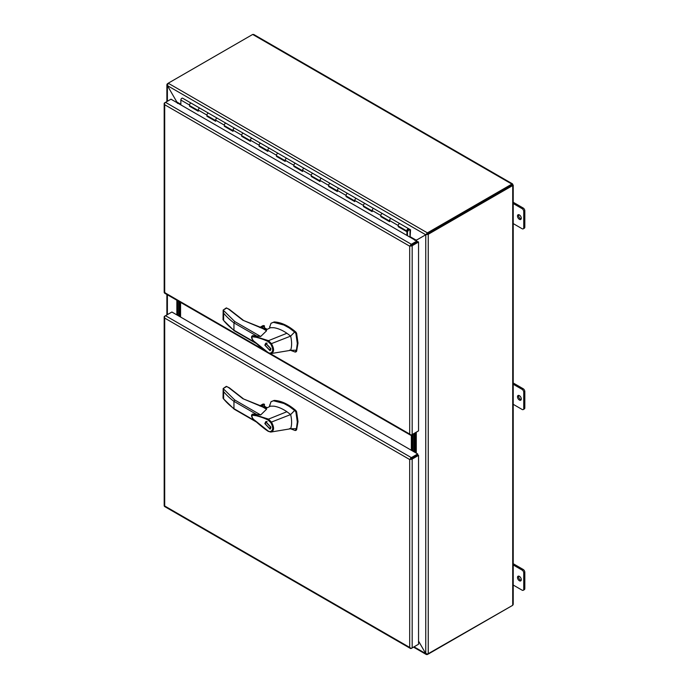 <?xml version="1.0" encoding="UTF-8"?>
<svg xmlns="http://www.w3.org/2000/svg" width="689" height="689" viewBox="0 0 689 689"><rect width="100%" height="100%" fill="white"/><g stroke="black" fill="none" stroke-linecap="round" stroke-linejoin="round"><path stroke-width="1.03" d="M512.711 605.304L428.239 654.076L428.239 234.294L427.421 233.812L511.884 185.048L511.875 184.092L512.711 184.574L512.711 185.53L511.884 185.048L512.711 184.574L512.711 605.304L513.219 604.348L513.219 185.048M512.547 183.885L253.767 34.484L252.682 34.45L512.711 184.574M427.421 233.812L425.759 234.777L428.239 234.294L512.711 185.53M427.413 654.171L511.875 605.786M511.875 184.092L427.413 232.865L168.219 83.214L167.72 83.877M167.393 101.266L167.393 85.608L176.858 102.006L167.393 85.608L168.219 83.214L252.682 34.45M427.413 654.55L426.327 654.516L425.759 653.594L428.239 654.076M414.046 646.833L425.759 653.594L418.542 641.089L425.759 653.594L425.759 234.777L427.413 232.865L427.413 233.812L416.285 240.237L425.759 234.777L167.393 85.608L166.876 84.652L167.393 83.696M427.413 233.812L511.875 185.048M416.096 240.711L417.112 239.763L415.622 240.16M415.45 452.639L415.45 432.658M177.684 103.453L176.987 102.661M176.858 300.249L176.858 314.89M416.285 240.823L416.285 240.246L414.623 240.246M414.623 452.165L414.623 433.14L414.623 452.165M410.515 245.697L411.35 245.215M417.715 431.357L411.35 435.035A1.757 1.016 -60 0 1 410.472 435.121A1.757 1.016 -60 0 1 410.36 435.035L409.688 434.07L410.704 434.845A1.757 1.016 0 0 0 412.177 434.552L418.542 430.875L418.542 242.02L417.715 241.546L411.35 245.224L416.802 242.072L416.802 241.116L170.975 99.19L165.524 102.342A1.757 1.016 120 0 0 164.533 103.471L164.697 104.737L164.197 103.669A1.757 1.016 180 0 1 164.18 103.539A1.757 1.016 180 0 1 164.697 102.816L165.515 102.342L411.35 244.268L416.802 241.116M411.35 245.224L409.981 246.007M164.18 103.539L164.18 292.394A1.757 1.016 0 0 0 164.197 292.524L164.981 292.463L164.533 293.109A1.757 1.016 120 0 0 164.645 293.195L410.472 435.121M418.542 242.02L412.177 245.697A1.757 1.016 180 0 1 410.704 245.99L409.688 246.18L410.36 245.396A1.757 1.016 -60 0 1 411.35 244.268M270.252 353.569L409.688 434.07L409.688 246.18L164.697 104.737L164.697 292.627L264.662 350.339M410.704 245.99L410.36 245.396M170.975 99.19L171.888 99.621M408.629 228.696L399.999 223.718A1.438 0.827 120 0 0 399.964 223.692A1.438 0.827 120 0 0 399.241 223.761A1.438 0.827 120 0 0 398.302 225.036A1.438 0.827 120 0 0 398.526 226.181L407.225 231.203A1.438 0.827 120 0 0 407.94 231.134L407.94 230.884M410.11 237.257L410.532 229.799L408.689 228.731A1.438 0.827 120 0 0 408.663 228.714A1.438 0.827 120 0 0 407.94 228.782A1.438 0.827 120 0 0 407.001 230.057A1.438 0.827 120 0 0 407.225 231.203M391.24 218.654L382.61 213.676A1.438 0.827 120 0 0 382.576 213.65A1.438 0.827 120 0 0 381.852 213.728A1.438 0.827 120 0 0 380.914 214.994A1.438 0.827 120 0 0 381.138 216.148L389.535 220.997M389.828 221.169A1.438 0.827 -60 0 1 389.612 220.015A1.438 0.827 -60 0 1 390.551 218.749A1.438 0.827 -60 0 1 391.266 218.671A1.438 0.827 -60 0 1 391.3 218.697M373.843 208.612L365.213 203.634A1.438 0.827 120 0 0 365.187 203.617A1.438 0.827 120 0 0 364.464 203.686A1.438 0.827 120 0 0 363.525 204.952A1.438 0.827 120 0 0 363.749 206.106L372.146 210.955M372.439 211.127A1.438 0.827 -60 0 1 372.224 209.973A1.438 0.827 -60 0 1 373.162 208.707A1.438 0.827 -60 0 1 373.877 208.638A1.438 0.827 -60 0 1 373.912 208.655M356.454 198.578L347.824 193.592A1.438 0.827 120 0 0 347.79 193.575A1.438 0.827 120 0 0 347.075 193.643A1.438 0.827 120 0 0 346.136 194.909A1.438 0.827 120 0 0 346.352 196.064L354.749 200.912M355.05 201.085A1.438 0.827 -60 0 1 354.826 199.931A1.438 0.827 -60 0 1 355.774 198.665A1.438 0.827 -60 0 1 356.489 198.596A1.438 0.827 -60 0 1 356.523 198.613M329.204 186.168L328.67 186.538L328.67 185.367A1.438 0.827 -60 0 1 329.686 183.601A1.438 0.827 -60 0 1 330.401 183.532A1.438 0.827 120 0 0 330.401 183.532A1.438 0.827 120 0 0 329.686 183.601A1.438 0.827 120 0 0 328.748 184.876A1.438 0.827 120 0 0 328.963 186.021L337.36 190.87M337.662 191.042A1.438 0.827 -60 0 1 337.438 189.888A1.438 0.827 -60 0 1 338.377 188.622A1.438 0.827 -60 0 1 339.1 188.553A1.438 0.827 -60 0 1 339.134 188.571L408.663 228.714M320.273 181.009A1.438 0.827 -60 0 1 320.049 179.855A1.438 0.827 -60 0 1 320.988 178.589A1.438 0.827 -60 0 1 321.711 178.511L339.066 188.536M321.677 178.494L313.047 173.516A1.438 0.827 120 0 0 313.013 173.49A1.438 0.827 120 0 0 312.298 173.568A1.438 0.827 120 0 0 311.35 174.834A1.438 0.827 120 0 0 311.574 175.988L319.972 180.837M311.816 176.126L311.273 176.496L319.972 181.517L319.972 180.346A1.438 0.827 -60 0 1 320.988 178.589A1.438 0.827 -60 0 1 321.711 178.511A1.438 0.827 -60 0 1 321.737 178.537M304.288 168.452L295.659 163.474A1.438 0.827 120 0 0 295.624 163.457A1.438 0.827 120 0 0 294.901 163.526A1.438 0.827 120 0 0 293.962 164.792A1.438 0.827 120 0 0 294.186 165.946L302.583 170.794M302.884 170.967A1.438 0.827 -60 0 1 302.66 169.813A1.438 0.827 -60 0 1 303.599 168.547A1.438 0.827 -60 0 1 304.323 168.478A1.438 0.827 -60 0 1 304.349 168.495M286.9 158.418L278.27 153.432A1.438 0.827 120 0 0 278.235 153.414A1.438 0.827 120 0 0 277.512 153.483A1.438 0.827 120 0 0 276.573 154.749A1.438 0.827 120 0 0 276.797 155.903L285.194 160.752M285.487 160.925A1.438 0.827 -60 0 1 285.272 159.77A1.438 0.827 -60 0 1 286.211 158.504A1.438 0.827 -60 0 1 286.925 158.436A1.438 0.827 -60 0 1 286.96 158.453M269.502 148.376L260.873 143.39A1.438 0.827 120 0 0 260.847 143.372A1.438 0.827 120 0 0 260.123 143.441A1.438 0.827 120 0 0 259.185 144.716A1.438 0.827 120 0 0 259.409 145.861L267.806 150.71M268.099 150.882A1.438 0.827 -60 0 1 267.883 149.728A1.438 0.827 -60 0 1 268.822 148.462A1.438 0.827 -60 0 1 269.537 148.393A1.438 0.827 -60 0 1 269.571 148.411M252.114 138.334L243.484 133.356A1.438 0.827 120 0 0 243.45 133.33A1.438 0.827 120 0 0 242.735 133.408A1.438 0.827 120 0 0 241.796 134.674A1.438 0.827 120 0 0 242.011 135.828L250.408 140.677M250.71 140.849A1.438 0.827 -60 0 1 250.486 139.695A1.438 0.827 -60 0 1 251.433 138.429A1.438 0.827 -60 0 1 252.148 138.351A1.438 0.827 -60 0 1 252.183 138.377M234.725 128.292L226.095 123.314A1.438 0.827 120 0 0 226.061 123.297A1.438 0.827 120 0 0 225.346 123.365A1.438 0.827 120 0 0 224.407 124.631A1.438 0.827 120 0 0 224.623 125.786L233.02 130.634M233.321 130.807A1.438 0.827 -60 0 1 233.097 129.653A1.438 0.827 -60 0 1 234.036 128.387A1.438 0.827 -60 0 1 234.76 128.309A1.438 0.827 -60 0 1 234.794 128.335L321.711 178.511M217.336 118.258L208.707 113.272A1.438 0.827 120 0 0 208.672 113.254A1.438 0.827 120 0 0 207.957 113.323A1.438 0.827 120 0 0 207.01 114.589A1.438 0.827 120 0 0 207.234 115.743L215.631 120.592M215.933 120.764A1.438 0.827 -60 0 1 215.709 119.61A1.438 0.827 -60 0 1 216.647 118.344A1.438 0.827 -60 0 1 217.371 118.275A1.438 0.827 -60 0 1 217.397 118.293L234.76 128.309A1.438 0.827 -60 0 0 234.036 128.387A1.438 0.827 -60 0 0 233.02 130.143L233.02 131.315L224.33 126.294L224.33 125.122A1.438 0.827 -60 0 1 225.346 123.365A1.438 0.827 -60 0 1 226.061 123.297M199.948 108.216L191.318 103.229A1.438 0.827 120 0 0 191.284 103.212A1.438 0.827 120 0 0 190.56 103.281A1.438 0.827 120 0 0 189.621 104.556A1.438 0.827 120 0 0 189.845 105.701L198.243 110.55M198.544 110.722A1.438 0.827 -60 0 1 198.32 109.568A1.438 0.827 -60 0 1 199.259 108.302A1.438 0.827 -60 0 1 199.982 108.233A1.438 0.827 -60 0 1 200.008 108.251M407.475 230.359L408.052 229.359M409.989 230.367L408.784 229.67L409.989 230.367L409.989 237.188M408.525 229.385L407.475 230.195L407.733 230.755M407.475 230.195L408.353 230.703L408.431 229.282M407.699 230.324L407.914 229.437M190.086 105.848L189.544 106.218L189.544 105.047A1.438 0.827 -60 0 1 190.56 103.281A1.438 0.827 -60 0 1 191.284 103.212L182.585 98.191A1.438 0.827 120 0 0 181.87 98.26A1.438 0.827 120 0 0 180.854 100.026L180.854 104.892M381.379 216.286L380.836 216.656L389.535 221.677L389.535 220.506A1.438 0.827 -60 0 1 390.551 218.749A1.438 0.827 -60 0 1 391.266 218.671M398.767 226.328L398.225 226.698L398.225 225.527A1.438 0.827 -60 0 1 399.241 223.761A1.438 0.827 -60 0 1 399.964 223.692M363.99 206.244L363.447 206.614L372.146 211.635L372.146 210.464A1.438 0.827 -60 0 1 373.162 208.707A1.438 0.827 -60 0 1 373.877 208.638M380.836 216.656L380.836 215.485A1.438 0.827 -60 0 1 381.852 213.728A1.438 0.827 -60 0 1 382.576 213.65M346.593 196.201L346.059 196.58L354.749 201.593L354.749 200.43A1.438 0.827 -60 0 1 355.774 198.665A1.438 0.827 -60 0 1 356.489 198.596M363.447 206.614L363.447 205.451A1.438 0.827 -60 0 1 364.464 203.686A1.438 0.827 -60 0 1 365.187 203.617M328.67 186.538L337.36 191.559L337.36 190.388A1.438 0.827 -60 0 1 338.377 188.622A1.438 0.827 -60 0 1 339.1 188.553L330.401 183.532M346.059 196.58L346.059 195.409A1.438 0.827 -60 0 1 347.075 193.643A1.438 0.827 -60 0 1 347.79 193.575M294.427 166.083L293.884 166.454L302.583 171.475L302.583 170.304A1.438 0.827 -60 0 1 303.599 168.547A1.438 0.827 -60 0 1 304.323 168.478M311.273 176.496L311.273 175.325A1.438 0.827 -60 0 1 312.298 173.568A1.438 0.827 -60 0 1 313.013 173.49M277.038 156.041L276.496 156.42L285.194 161.433L285.194 160.27A1.438 0.827 -60 0 1 286.211 158.504A1.438 0.827 -60 0 1 286.925 158.436M293.884 166.454L293.884 165.282A1.438 0.827 -60 0 1 294.901 163.526A1.438 0.827 -60 0 1 295.624 163.457M259.65 146.008L259.107 146.378L267.806 151.399L267.806 150.228A1.438 0.827 -60 0 1 268.822 148.462A1.438 0.827 -60 0 1 269.537 148.393M276.496 156.42L276.496 155.249A1.438 0.827 -60 0 1 277.512 153.483A1.438 0.827 -60 0 1 278.235 153.414M242.252 135.966L241.718 136.336L250.408 141.357L250.408 140.186A1.438 0.827 -60 0 1 251.433 138.429A1.438 0.827 -60 0 1 252.148 138.351M259.107 146.378L259.107 145.207A1.438 0.827 -60 0 1 260.123 143.441A1.438 0.827 -60 0 1 260.847 143.372M241.718 136.336L241.718 135.165A1.438 0.827 -60 0 1 242.735 133.408A1.438 0.827 -60 0 1 243.45 133.33M207.475 115.881L206.933 116.26L215.631 121.273L215.631 120.11A1.438 0.827 -60 0 1 216.647 118.344A1.438 0.827 -60 0 1 217.371 118.275L208.672 113.254A1.438 0.827 -60 0 0 207.957 113.323A1.438 0.827 -60 0 0 206.933 115.089L198.243 110.068A1.438 0.827 -60 0 1 199.259 108.302A1.438 0.827 -60 0 1 199.982 108.233L208.672 113.254M190.086 105.908L198.243 110.61M207.475 115.941L215.631 120.653M224.864 125.923L233.02 130.695M242.252 136.026L250.408 140.737M259.65 146.068L267.806 150.77M277.038 156.102L285.194 160.813M294.427 166.144L302.583 170.855M311.816 176.186L319.972 180.897M329.204 186.228L337.36 190.931M346.593 196.262L354.749 200.973M363.99 206.304L372.146 211.015M381.379 216.346L389.535 221.057M398.767 226.388L407.466 231.409L407.466 235.724M407.466 231.409L406.923 231.719L406.923 235.414M398.225 226.698L406.923 231.719M224.864 125.984L224.33 126.294M206.933 116.26L206.933 115.089M189.544 106.218L198.243 111.239L198.243 110.068M164.18 316.888L164.18 505.743A1.757 1.016 0 0 0 164.197 505.881L164.533 506.467A1.757 1.016 120 0 0 164.645 506.544L410.472 648.47A1.757 1.016 -60 0 1 410.36 648.392L409.688 647.427L410.704 648.194A1.757 1.016 0 0 0 412.177 647.91L412.177 459.055A1.757 1.016 180 0 1 410.704 459.339L409.688 459.537L410.36 458.753A1.757 1.016 -60 0 1 411.35 457.625L417.715 453.948L171.888 312.022L165.524 315.7A1.757 1.016 120 0 0 164.533 316.828L164.697 318.094L164.197 317.026A1.757 1.016 180 0 1 164.18 316.888A1.757 1.016 180 0 1 164.697 316.173L165.515 315.7L411.35 457.625M410.704 459.339L409.688 459.529L164.697 318.085L164.697 505.984L409.688 647.436L409.688 459.529L410.127 459.287M416.802 645.24L411.35 648.383A1.757 1.016 -60 0 1 410.472 648.47M417.715 453.948L417.715 454.904L410.36 458.753M412.177 459.055L418.542 455.377L417.715 454.904L409.981 459.365M418.542 455.377L418.542 644.232L412.177 647.91M413.805 451.691L413.805 433.614L413.805 451.691M177.151 315.054L177.151 300.413M177.977 300.886L177.977 315.536L177.977 300.886M179.062 301.515L179.062 316.165L179.062 301.515M412.711 451.062L412.711 434.242M180.578 302.393L180.578 317.043M412.177 245.697L412.177 450.752M411.35 450.27L411.35 435.035M179.889 301.989L179.889 316.639M229.48 309.688A0.741 0.534 137.4 0 0 229.368 309.387L226.337 307.897L223.141 310.102L234.777 321.556L260.675 336.499L266.565 330.772L262.871 328.636L242.838 320.213L228.782 309.258M262.871 328.636L266.497 330.479M289.742 350.012L295.159 352.062L296.425 350.201L297.312 343.501L295.908 333.665L295.159 332.451L289.277 327.99L283.885 325.01L273.507 322.34L271.027 323.253L269.752 326.991M295.857 351.657L296.606 351.312L298.01 343.096L296.606 333.269L295.857 332.046C288.398 325.664 281.181 322.288 274.196 321.935L271.027 323.253M266.471 329.678L242.838 320.213M266.264 329.781A2.308 1.335 0 0 0 265.661 329.178A2.308 1.335 0 0 0 263.611 328.817M264.834 345.18L265.73 343.208L270.923 348.694L270.036 350.667L264.834 345.18M266.342 343.019L266.014 343.759M270.811 349.504L269.726 350.133L265.274 345.43L266.032 343.742L270.493 348.445L269.726 350.133M268.202 352.854C263.052 349.624 254.499 341.994 252.656 339.961C251.209 337.765 251.192 336.335 252.596 335.646L268.503 340.667L286.891 333.261C282.421 330.22 278.08 328.369 273.869 327.714L270.519 327.697L265.73 330.04M260.675 336.499L252.656 335.629M268.529 352.846L255.214 342.218C252.665 340.452 251.64 338.626 252.165 336.74L256.291 337.291C260.881 338.488 264.8 339.91 268.047 341.555L268.503 340.667L271.432 343.63L290.646 336.111L294.642 332.012M296.425 350.201L290.646 350.313L271.225 353.535L270.114 353.156C273.283 352.122 273.499 349.116 270.768 344.13L271.432 343.63C274.498 349.099 274.265 352.415 270.725 353.586L268.081 352.527M286.891 333.261L290.646 336.111L290.991 337.688C291.929 342.545 291.817 346.756 290.646 350.313M295.159 352.062L296.606 351.312M263.017 328.515L264.275 327.792L267.056 329.394M234.777 321.556L233.95 322.883L233.95 330.212L234.777 330.686L233.95 330.212A90.991 52.536 180 0 1 223.632 320.497L234.148 330.694M268.047 341.555L270.768 344.13M270.725 353.586L270.114 353.156M227.232 308.362L226.707 308.061L223.167 310.102L223.038 319.756M223.141 310.102L223.632 313.168A90.991 52.536 0 0 0 233.95 322.883L257.178 336.292M243.208 320.178L229.368 309.387A0.741 0.534 137.4 0 0 228.826 309.283L226.707 308.061L226.19 308.362M259.856 327.525L263.327 325.527L262.363 326.078L264.24 325.647L264.533 327.818M223.632 313.168L223.632 320.497L223.141 319.24M269.7 350.15L270.51 350.236M267.143 343.105L266.032 343.742M229.48 388.14A0.741 0.534 137.4 0 0 229.368 387.838L226.337 386.348L223.141 388.553L234.777 400.008L260.675 414.959L266.565 409.223L262.871 407.087L242.838 398.673L228.782 387.709M262.871 407.087L266.497 408.93M289.742 428.463L295.159 430.513L296.425 428.661L297.312 421.952L295.908 412.117L295.159 410.902L289.277 406.441L283.885 403.461L273.507 400.791L271.027 401.704L269.752 405.451M295.857 430.117L296.606 429.764L298.01 421.556L296.606 411.721L295.857 410.506C288.398 404.116 281.181 400.748 274.196 400.395L271.027 401.704M266.471 408.138L242.838 398.673M266.264 408.241A2.308 1.335 0 0 0 265.661 407.638A2.308 1.335 0 0 0 263.611 407.268M264.834 423.64L265.73 421.668L270.923 427.154L270.036 429.118L264.834 423.64M266.342 421.47L266.014 422.211M270.811 427.964L269.726 428.592L265.274 423.89L266.032 422.202L270.493 426.896L269.726 428.592M268.202 431.305C263.052 428.076 254.499 420.445 252.656 418.412C251.209 416.225 251.192 414.787 252.596 414.106L268.503 419.119L286.891 411.721C282.421 408.672 278.08 406.829 273.869 406.166L270.519 406.148L265.73 408.491M260.675 414.959L252.656 414.08M268.529 431.297L255.214 420.678C252.665 418.912 251.64 417.078 252.165 415.191L256.291 415.743C260.881 416.94 264.8 418.361 268.047 420.006L268.503 419.119L271.432 422.081L290.646 414.563L294.642 410.463M296.425 428.661L290.646 428.765L271.225 431.986L270.114 431.615C273.283 430.582 273.499 427.568 270.768 422.581L271.432 422.081C274.498 427.55 274.265 430.875 270.725 432.037L268.081 430.987M286.891 411.721L290.646 414.563L290.991 416.147C291.929 420.996 291.817 425.208 290.646 428.765M295.159 430.513L296.606 429.764M263.017 406.966L264.275 406.243L267.056 407.854M234.777 400.008L233.95 401.334L233.95 408.663L234.777 409.145L233.95 408.663A90.991 52.536 180 0 1 223.632 398.948L234.148 409.154M268.047 420.006L270.768 422.581M270.725 432.037L270.114 431.615M227.232 386.813L226.707 386.512L223.167 388.562L223.038 398.216M223.141 388.553L223.632 391.619A90.991 52.536 0 0 0 233.95 401.334L257.178 414.744M243.208 398.638L229.368 387.838A0.741 0.534 137.4 0 0 228.826 387.735L226.707 386.512L226.19 386.813M259.856 405.976L263.327 403.978L262.363 404.538L264.24 404.098L264.533 406.269M223.632 391.619L223.632 398.948L223.141 397.691M269.7 428.601L270.51 428.687M267.143 421.556L266.032 422.202M519.385 580.758A2.687 1.55 60 0 1 517.628 578.39A2.687 1.55 60 0 1 518.042 576.237A2.687 1.55 60 0 1 519.385 576.366A2.687 1.55 60 0 1 521.142 578.734A2.687 1.55 60 0 1 520.729 580.887A2.687 1.55 60 0 1 519.385 580.758M521.16 580.379A2.687 1.55 60 0 1 520.471 580.129A2.687 1.55 60 0 1 518.696 576.116M512.711 584.746L522.098 590.172A2.308 1.335 60 0 0 523.252 590.284L524.338 589.655A2.308 1.335 -120 0 0 524.82 588.604L524.82 572.283A2.308 1.335 -120 0 0 523.192 569.467L513.219 563.705M524.82 588.604L523.735 589.233A2.308 1.335 60 0 1 523.252 590.284M523.735 589.233L523.735 572.912L524.82 572.283M523.192 569.467L522.098 570.087A2.308 1.335 60 0 1 523.735 572.912M522.098 570.087L513.219 564.963M519.385 400.033A2.687 1.55 60 0 1 517.628 397.665A2.687 1.55 60 0 1 518.042 395.512A2.687 1.55 60 0 1 519.385 395.641A2.687 1.55 60 0 1 521.142 398.009A2.687 1.55 60 0 1 520.729 400.171A2.687 1.55 60 0 1 519.385 400.033M521.16 399.654A2.687 1.55 60 0 1 520.471 399.405A2.687 1.55 60 0 1 518.696 395.391M512.711 404.021L522.098 409.447A2.308 1.335 60 0 0 523.252 409.559L524.338 408.93A2.308 1.335 -120 0 0 524.82 407.879L524.82 391.559A2.308 1.335 -120 0 0 523.192 388.742L513.219 382.981M524.82 407.879L523.735 408.508A2.308 1.335 60 0 1 523.252 409.559M523.735 408.508L523.735 392.187L524.82 391.559M523.192 388.742L522.098 389.363A2.308 1.335 60 0 1 523.735 392.187M522.098 389.363L513.219 384.238M519.385 219.309A2.687 1.55 60 0 1 517.628 216.94A2.687 1.55 60 0 1 518.042 214.787A2.687 1.55 60 0 1 519.385 214.916A2.687 1.55 60 0 1 521.142 217.285A2.687 1.55 60 0 1 520.729 219.446A2.687 1.55 60 0 1 519.385 219.309M521.16 218.93A2.687 1.55 60 0 1 520.471 218.68A2.687 1.55 60 0 1 518.696 214.667M512.711 223.296L522.098 228.722A2.308 1.335 60 0 0 523.252 228.834L524.338 228.205A2.308 1.335 -120 0 0 524.82 227.155L524.82 210.843A2.308 1.335 -120 0 0 523.192 208.018L513.219 202.265M524.82 227.155L523.735 227.783A2.308 1.335 60 0 1 523.252 228.834M523.735 227.783L523.735 211.463L524.82 210.843M523.192 208.018L522.098 208.646A2.308 1.335 60 0 1 523.735 211.463M522.098 208.646L513.219 203.513M167.393 314.615L167.393 294.78M416.285 453.121L416.285 432.175M180.854 104.315L176.858 102.006L176.858 102.592M416.285 240.237L410.532 236.921M189.544 105.047L180.854 100.026M398.225 225.527L389.535 220.506M380.836 215.485L372.146 210.464M363.447 205.451L354.749 200.43M346.059 195.409L337.36 190.388M328.67 185.367L319.972 180.346M311.273 175.325L302.583 170.304M293.884 165.282L285.194 160.27M276.496 155.249L267.806 150.228M259.107 145.207L250.408 140.186M241.718 135.165L233.02 130.143M224.33 125.122L215.631 120.11M296.606 333.269L295.908 333.665M255.352 342.571L233.95 330.212M273.507 322.34L274.196 321.935M295.159 332.451L295.857 332.046M261.252 327.973L264.533 326.078M264.24 325.647L260.58 327.757M296.606 411.721L295.908 412.117M255.352 421.022L233.95 408.663M273.507 400.791L274.196 400.395M295.159 410.902L295.857 410.506M261.252 406.424L264.533 404.538M264.24 404.098L260.58 406.217M413.529 647.126L426.327 654.516M166.876 84.652L166.876 101.559M166.876 294.479L166.876 314.916M191.284 103.212L199.982 108.233M269.778 326.362L269.571 328.162M234.191 330.72L256.446 343.578M268.219 352.863L270.622 353.595M295.659 352.019L296.356 351.623M267.177 329.342L264.455 327.766M270.648 353.595L271.216 353.535M259.719 327.482L262.836 325.682M269.778 404.813L269.571 406.622M234.191 409.18L256.446 422.03M268.219 431.314L270.622 432.046M295.659 430.479L296.356 430.074M267.177 407.793L264.455 406.226M270.648 432.046L271.216 431.986M259.719 405.933L262.836 404.133"/></g></svg>
